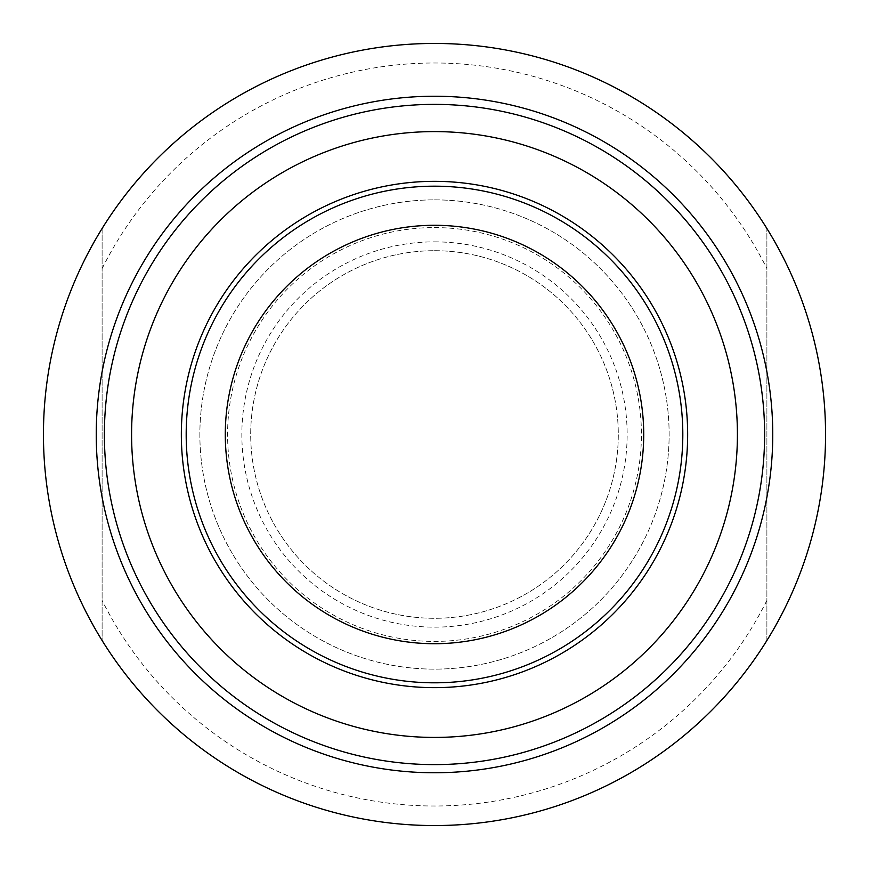 <?xml version="1.0" encoding="UTF-8"?>
<svg xmlns="http://www.w3.org/2000/svg" width="869" height="869" viewBox="0 0 869 869"><rect width="100%" height="100%" fill="white"/><g stroke="black" fill="none" stroke-linecap="round" stroke-linejoin="round"><path stroke-width="0.65" stroke-dasharray="4.34 3.26" d="M766.892 640.496L766.892 228.504A391.05 391.05 0 0 1 766.892 640.496L766.892 228.504A391.05 391.05 0 0 0 102.107 228.504L102.107 640.496A391.05 391.05 0 0 1 102.107 228.504L102.107 640.496A391.05 391.05 0 0 0 766.892 640.496M434.5 186.183A248.317 248.317 0 0 1 649.545 558.658A248.317 248.317 0 0 1 219.455 558.658A248.317 248.317 0 0 1 434.5 186.183M434.5 241.854A192.646 192.646 0 0 1 601.337 530.829A192.646 192.646 0 0 1 267.663 530.829A192.646 192.646 0 0 1 434.5 241.854M434.5 199.87A234.63 234.63 0 0 1 637.694 551.815A234.63 234.63 0 0 1 231.306 551.815A234.63 234.63 0 0 1 434.5 199.87A234.63 234.63 0 0 1 637.694 551.815A234.63 234.63 0 0 1 231.306 551.815A234.63 234.63 0 0 1 434.5 199.87M434.5 250.707A183.793 183.793 0 0 1 593.668 526.397A183.793 183.793 0 0 1 275.332 526.397A183.793 183.793 0 0 1 434.5 250.707A183.793 183.793 0 0 1 593.668 526.397A183.793 183.793 0 0 1 275.332 526.397A183.793 183.793 0 0 1 434.5 250.707M766.892 600.414A371.498 371.498 0 0 1 102.107 600.414M102.107 268.586A371.498 371.498 0 0 1 766.892 268.586M434.5 227.58A206.92 206.92 0 0 1 641.42 434.5A206.92 206.92 0 0 1 434.5 641.42A206.92 206.92 0 0 1 227.58 434.5A206.92 206.92 0 0 1 434.5 227.58"/><path stroke-width="1.3" d="M434.5 181.339A253.161 253.161 0 0 1 653.738 561.081A253.161 253.161 0 0 1 215.262 561.081A253.161 253.161 0 0 1 434.5 181.339M434.5 131.599A302.901 302.901 0 0 1 696.829 585.956A302.901 302.901 0 0 1 172.171 585.956A302.901 302.901 0 0 1 434.5 131.599M434.5 186.183A248.317 248.317 0 0 1 649.545 558.658A248.317 248.317 0 0 1 219.455 558.658A248.317 248.317 0 0 1 434.5 186.183M434.5 225.288A209.212 209.212 0 0 1 615.686 539.106A209.212 209.212 0 0 1 253.313 539.106A209.212 209.212 0 0 1 434.5 225.288M434.5 104.378A330.122 330.122 0 0 1 720.39 599.556A330.122 330.122 0 0 1 148.61 599.556A330.122 330.122 0 0 1 434.5 104.378M434.5 43.45A391.05 391.05 0 0 1 773.16 630.025A391.05 391.05 0 0 1 95.84 630.025A391.05 391.05 0 0 1 434.5 43.45M434.5 96.242A338.258 338.258 0 0 1 727.44 603.629A338.258 338.258 0 0 1 141.56 603.629A338.258 338.258 0 0 1 434.5 96.242"/></g></svg>

